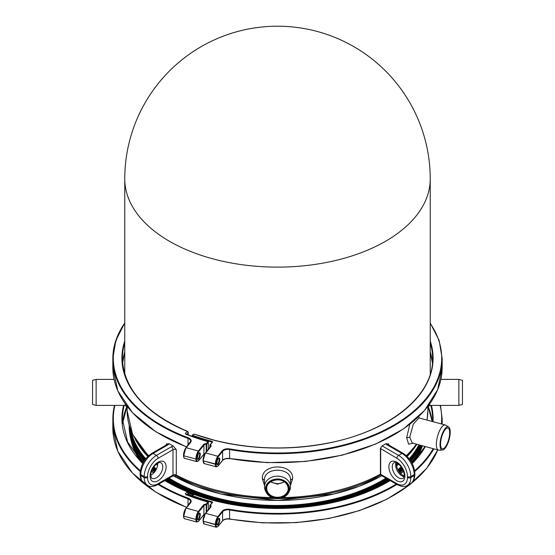<?xml version="1.0" encoding="UTF-8"?>
<svg xmlns="http://www.w3.org/2000/svg" width="555" height="555" viewBox="0 0 555 555"><rect width="100%" height="100%" fill="white"/><g stroke="black" fill="none" stroke-linecap="round" stroke-linejoin="round"><path stroke-width="0.83" d="M186.237 434.343L185.28 433.282L186.251 434.648M186.029 434.197L207.889 441.62A160.367 92.588 180 0 1 185.967 434.232M186.237 434.398L185.28 433.282L187.645 431.422L188.034 433.184L186.598 434.364M124.764 342.948A155.123 89.556 0 0 0 122.377 358.599C123.682 388.875 145.431 413.149 187.645 431.422L188.242 432.449L188.034 434.926M430.236 178.946A152.736 152.736 0 0 0 255.862 27.75A152.736 152.736 0 0 0 124.764 178.946A152.736 88.183 180 0 0 126.894 193.612A152.736 88.183 180 0 0 302.912 265.894A152.736 88.183 180 0 0 430.236 178.946L430.236 373.799A152.736 88.183 180 0 1 430.229 374.202M124.771 374.202A152.736 88.183 180 0 1 124.764 373.799L124.764 178.946M284.486 481.927L277.5 484.175L270.514 481.927M458.874 379.391L462.454 380.348L462.454 404.442L458.874 405.4L458.874 379.391L440.892 379.391M429.632 404.04L429.972 405.4L427.759 407.044M265.45 488.844A12.05 9.837 180 0 0 266.351 492.569A12.05 9.837 180 0 0 277.5 498.681A12.05 9.837 180 0 0 288.649 492.569A12.05 9.837 180 0 0 289.55 488.844A12.05 9.837 180 0 0 277.5 479.007A12.05 9.837 180 0 0 265.45 488.844M440.587 444.035A10.739 3.705 105.1 0 0 442.328 448.787A10.739 3.705 105.1 0 0 447.115 443.833A10.739 3.705 105.1 0 0 449.661 432.796A10.739 3.705 105.1 0 0 447.913 428.051A10.739 3.705 105.1 0 0 443.133 433.004A10.739 3.705 105.1 0 0 440.587 444.035M427.78 406.961L427.378 407.044M266.351 492.569L265.463 490.8A13.008 10.621 -0 0 1 264.492 486.777A13.008 10.621 -0 0 1 277.5 476.155A13.008 10.621 -0 0 1 290.508 486.777A13.008 10.621 -0 0 1 289.537 490.8L288.649 492.569M440.032 444.721A12.05 4.156 105.1 0 0 442.404 450.098A12.05 4.156 105.1 0 0 447.58 443.993A12.05 4.156 105.1 0 0 450.216 432.116A12.05 4.156 105.1 0 0 448.634 426.948A12.05 4.156 105.1 0 0 443.119 431.859A12.05 4.156 105.1 0 0 440.032 444.721M264.492 485.32L262.349 478.778C261.238 463.085 293.678 463.03 292.651 478.736L290.508 485.32M413.114 443.272L408.619 444.173L406.662 437.735L409.798 424.304M418.741 416.562L419.143 417.957M166.32 444.971L166.32 443.924L169.122 443.702A150.35 86.802 0 0 0 171.19 444.916A150.35 86.802 0 0 0 173.292 446.109L176.289 449.675L176.289 475.066A150.35 86.802 0 0 0 272.075 497.627M282.925 497.627A150.35 86.802 0 0 0 380.411 474.164L380.411 448.419L382.111 445.887A150.35 86.802 0 0 0 385.878 443.702L388.68 443.924L388.68 444.971M290.508 486.777L290.508 480.11C291.292 466.928 263.708 466.901 264.492 480.131L264.492 486.777M442.404 450.098L438.943 450.16A13.008 4.489 -74.9 0 1 438.499 450.105A13.008 4.489 -74.9 0 1 436.383 444.347A13.008 4.489 -74.9 0 1 439.47 430.985A13.008 4.489 -74.9 0 1 445.256 424.984A13.008 4.489 -74.9 0 1 445.672 425.165L448.634 426.948M158.113 483.648A2.386 1.381 60 0 1 157.613 484.737L172.501 476.141A2.386 1.381 60 0 0 172.994 475.052L172.994 449.723L158.113 458.312A14.916 8.609 120 0 0 147.561 476.579L147.561 477.557A14.916 8.609 120 0 0 158.113 483.648L172.994 475.052A2.386 1.381 180 0 1 175.248 474.685L176.289 475.066A2.386 1.311 117.7 0 0 176.788 476.162L176.788 476.162C231.955 506.472 326.347 505.917 380.452 474.962L397.387 484.737A2.386 1.381 -60 0 1 396.887 483.648A14.916 8.609 -120 0 0 407.439 477.557L407.439 476.585A14.916 8.609 -120 0 0 396.887 458.312L380.411 448.419M445.256 424.984L419.039 417.929L413.378 423.964L409.722 437.173L412.275 443.043L438.499 450.105M380.411 474.164L396.887 483.648M127.622 407.044L127.22 406.961M380.841 474.379L380.39 474.463M175.248 474.685A2.386 0.465 98.1 0 0 175.484 475.711L176.788 476.162M96.126 405.4L92.546 404.442L92.546 380.348L96.126 379.391L96.126 405.4L125.028 405.4L125.368 404.04M157.648 463.286A150.35 86.802 0 0 0 157.662 463.3A8.949 5.168 -60 0 1 157.689 463.918A8.949 5.168 -60 0 1 150.793 475.177M186.237 494.748L185.28 493.686L186.251 495.06M186.237 494.803L185.28 493.686L187.645 491.827L188.034 493.589L186.598 494.769M185.87 494.38L207.889 502.025A160.367 92.588 180 0 1 185.967 494.637M164.974 480.491L187.652 491.827L188.242 492.854L188.034 495.331M205.066 453.449A2.386 1.381 0 0 0 203.907 454.115L203.907 445.152L198.794 451.506A5.37 1.845 105 0 0 196.532 458.701L196.532 458.895A5.37 1.845 105 0 0 198.794 460.47L203.907 454.115A0.479 0.354 -141.2 0 1 203.685 454.399M206.196 452.013L206.196 444.354L206.654 444.194L206.654 451.451M208.319 449.377L208.319 442.127L206.654 444.194A0.479 0.354 38.8 0 0 206.217 443.695L207.889 441.62A0.479 0.354 -141.2 0 1 208.319 442.127L208.361 442.009A0.479 0.479 0 0 0 208.014 441.551L208.09 441.724M206.196 444.354A2.386 1.381 0 0 0 203.907 445.152A0.479 0.354 38.8 0 0 203.477 444.645A2.865 1.651 180 0 1 206.217 443.695L206.196 444.354M208.167 441.787L208.361 449.321M124.764 351.912A155.123 89.556 0 0 0 122.572 363.074L124.764 351.96M430.236 351.96L432.421 363.081A155.123 89.556 0 0 0 430.236 351.912M203.012 460.657L203.262 461.004A5.848 2.012 105 0 0 204.205 463.591L216.325 466.838A5.848 2.012 -75 0 1 215.382 464.257L203.262 460.81L216.013 464.119A5.37 1.845 105 0 0 218.275 465.694L222.597 460.324L222.597 451.361L218.275 456.73A5.37 1.845 105 0 0 216.013 463.925L216.013 464.119M442.168 367.563L442.168 358.599A164.668 95.071 0 0 1 229.597 449.557L229.597 458.52A164.668 95.071 0 0 0 442.168 367.563L437.694 389.638L424.526 410.478L403.416 428.973L375.499 444.139L342.289 455.156L305.569 461.441L267.337 462.648L229.597 458.52A5.848 3.379 0 0 0 222.597 460.324A0.479 0.354 -141.2 0 1 222.368 460.608M229.735 458.645L229.652 458.728C226.419 458.34 224.04 458.936 222.534 460.511L218.212 465.881A0.479 0.354 -141.2 0 0 218.275 465.694M183.532 455.433L183.781 455.78A5.848 2.012 105 0 0 184.732 458.368L196.852 461.614A5.848 2.012 -75 0 1 195.901 459.034L196.532 458.895M183.781 455.78L195.901 459.034L183.781 455.78M218.025 465.978A0.479 0.354 -141.2 0 0 218.212 465.881L216.325 466.838M186.549 446.997L155.844 431.783L132.465 412.691L117.82 390.852L112.831 367.563A164.668 95.071 0 0 0 186.66 446.858M200.279 454.24A3.517 1.214 -75 0 1 198.794 458.957A3.517 1.214 -75 0 1 197.316 457.93A3.517 1.214 -75 0 1 198.794 453.213A3.517 1.214 -75 0 1 200.279 454.24M124.764 341.054A155.594 89.834 0 0 0 187.465 431.471L187.472 431.478M212.065 442.377A0.479 0.354 38.8 0 1 212.496 442.106A0.957 0.548 0 0 0 212.024 441.371A158.224 91.346 0 0 1 193.084 435.467A0.715 0.416 0 0 1 192.862 434.898L193.508 434.315A0.715 0.416 0 0 1 194.493 434.19A155.594 89.834 180 0 0 213.571 440.108A155.594 89.834 0 0 0 374.098 428.633A155.594 89.834 0 0 0 430.236 341.054M212.496 442.106L210.331 444.798A2.865 1.651 180 0 1 210.838 446.622L205.725 452.977L217.844 456.224L222.16 450.854A0.479 0.354 38.8 0 1 222.597 451.361A5.848 3.379 0 0 1 229.597 449.557L229.735 448.905A6.327 3.649 0 0 0 222.16 450.854M229.735 448.905A164.19 94.794 0 0 0 398.178 422.48A164.19 94.794 0 0 0 430.236 323.419M124.764 323.419A164.19 94.794 0 0 0 188.263 437.777L188.006 438.401A5.848 3.379 180 0 1 190.677 441.232A5.848 3.379 180 0 1 190.323 442.384M190.129 442.654A0.479 0.354 38.8 0 1 190.566 442.384A6.327 3.649 0 0 0 188.263 437.777M190.566 442.384L186.244 447.753L198.364 451L203.477 444.645M211.83 442.564L211.83 442.009A158.702 91.624 180 0 1 192.828 436.091L192.828 436.723M193.084 435.467L192.828 436.091A1.193 0.687 180 0 1 192.273 435.508A1.193 0.687 180 0 1 192.384 435.217M188.006 445.186L188.006 438.401A164.668 95.071 0 0 1 112.831 358.599A164.668 95.071 0 0 1 124.764 323.065M194.493 434.19L213.696 440.039C250.742 449.349 288.496 450.431 326.964 443.285C388.944 431.846 433.594 395.888 432.623 358.599A155.123 89.556 0 0 0 430.236 342.948M184.732 458.368C184.038 458.375 183.629 457.431 183.504 455.53L183.545 455.218A5.37 1.845 -75 0 1 185.807 448.024A0.479 0.354 38.8 0 1 186.244 447.753A5.848 2.012 105 0 0 183.781 455.586L185.87 447.843L190.677 441.232M203.026 460.442A5.37 1.845 -75 0 1 205.288 453.248A0.479 0.354 -141.2 0 1 205.35 453.067L203.026 460.442M210.56 446.636A2.386 1.381 180 0 0 210.623 446.31A2.386 1.381 180 0 0 209.984 445.374L209.901 445.068A0.479 0.354 38.8 0 1 210.331 444.798L209.984 447.309M219.759 459.471A3.517 1.214 -75 0 1 218.275 464.181A3.517 1.214 -75 0 1 216.79 463.154A3.517 1.214 -75 0 1 218.275 458.437A3.517 1.214 -75 0 1 219.759 459.471M209.901 447.413L209.901 445.297M212.1 442.217L212.024 441.371M198.794 451.506A0.479 0.354 38.8 0 0 198.364 451A5.848 2.012 -75 0 0 195.901 458.839L196.532 458.701M199.162 453.033C198.586 453.067 197.982 454.663 197.358 457.813L197.587 458.916A3.046 1.048 105 0 0 198.933 457.493A3.046 1.048 105 0 0 199.647 454.379A3.046 1.048 105 0 0 199.162 453.033L199.155 453.033M216.013 463.925L215.382 464.063A5.848 2.012 -75 0 1 217.844 456.224A0.479 0.354 38.8 0 1 218.275 456.73M210.838 446.622A0.479 0.354 -141.2 0 0 210.4 446.893M204.205 463.591L203.262 460.81A5.848 2.012 105 0 1 205.725 452.977A0.479 0.354 -141.2 0 0 205.35 453.067L210.623 446.31M192.862 434.898L192.502 434.981M193.508 434.315L194.743 434.281M192.273 436.521L192.446 435.037L193.105 434.558M217.06 464.133A3.046 1.048 105 0 0 218.413 462.717A3.046 1.048 105 0 0 219.121 459.602A3.046 1.048 105 0 0 218.642 458.257L218.628 458.257C218.066 458.291 217.463 459.887 216.838 463.037L217.054 464.133M266.761 488.497A10.739 8.769 180 0 0 277.5 497.266A10.739 8.769 180 0 0 288.239 488.497C286.179 474.879 265.97 479.319 266.761 488.497M416.042 459.172L422.431 445.776A147.616 85.22 180 0 1 415.633 459.637M288.836 488.844A11.336 9.255 -0 0 1 277.5 498.099A11.336 9.255 -0 0 1 266.164 488.844A11.336 9.255 -0 0 1 277.5 479.589A11.336 9.255 -0 0 1 288.836 488.844M421.994 445.658A148.31 85.63 180 0 1 411.81 462.669A148.317 85.63 180 0 0 421.98 445.658M192.273 496.427A148.31 85.63 180 0 1 188.242 494.734M139.367 459.637A147.616 85.22 180 0 1 131.035 440.212L130.342 437.021A148.31 85.63 180 0 1 129.468 431.623M192.273 496.385A148.317 85.63 180 0 1 188.242 494.692M143.19 462.669A148.31 85.63 180 0 1 130.342 437.021L129.183 426.302A148.317 85.63 180 0 1 129.183 426.157M143.204 462.641A148.317 85.63 180 0 1 129.183 426.302L129.183 426.004A148.317 85.63 180 0 1 129.19 425.331L129.183 426.004A148.317 85.63 180 0 0 143.301 462.468M421.869 445.63A148.317 85.63 180 0 1 411.699 462.468M192.273 496.087A148.317 85.63 180 0 1 188.242 494.394M396.325 464.063A150.35 86.802 0 0 0 397.352 463.286M406.315 455.641A150.35 86.802 0 0 0 416.368 444.146M427.003 420.073A150.35 86.802 0 0 0 427.849 410.88L427.024 420.079M421.654 445.568A148.171 85.546 180 0 1 411.56 462.218M403.367 470.924A148.171 85.546 180 0 1 401.057 473.006M192.287 495.775A148.171 85.546 180 0 1 188.242 494.075M262.349 478.778L264.492 480.144M292.651 478.736L290.508 480.11M176.289 449.675A2.386 1.381 0 0 0 172.994 449.723A2.386 1.381 -120 0 0 171.308 446.796A4.773 2.754 180 0 1 173.292 446.109M406.662 437.735L409.722 437.194M388.68 443.924A2.386 1.381 0 0 0 388.091 444.617M388.056 444.846L388.257 444.728A2.386 1.381 120 0 0 387.064 444.846A4.773 2.754 180 0 1 385.878 443.702M169.122 443.702A4.773 2.754 180 0 1 167.929 444.846L153.048 453.442L156.42 455.391L171.308 446.796M380.688 448.96L380.688 474.289M382.111 445.887L398.58 455.391L401.952 453.442L387.064 444.846M127.15 406.78L127.15 410.88A150.35 86.802 0 0 0 148.684 455.641M388.257 444.728L403.145 453.324C410.325 458.215 414.238 464.993 414.883 473.658A2.386 1.381 180 0 1 414.183 474.636L410.811 476.585A17.302 9.99 60 0 0 398.58 455.391A2.386 1.381 120 0 0 396.887 458.312M151.557 471.146L153.804 472.902A148.171 85.546 180 0 1 151.633 470.924M143.44 462.218A148.171 85.546 180 0 1 129.329 425.831M401.674 470.994A147.214 84.991 180 0 1 399.753 472.693L402.923 469.863M389.756 480.332A147.214 84.991 180 0 1 385.121 483.336M192.987 494.935A147.214 84.991 180 0 1 188.242 492.937M166.125 466.838A11.336 6.542 -60 0 1 158.113 480.72A11.336 6.542 -60 0 1 150.093 476.093A11.336 6.542 -60 0 1 158.113 462.211A11.336 6.542 -60 0 1 166.125 466.838M403.145 453.324A2.386 1.381 120 0 0 401.952 453.442A17.302 9.99 -120 0 1 414.183 474.636L414.183 475.607A2.386 1.381 180 0 0 414.883 474.636C414.502 479.471 413.073 482.441 410.603 483.53A17.302 9.99 -120 0 0 414.183 475.607L410.811 477.557A2.386 1.381 180 0 1 407.439 477.557M147.561 476.579A2.386 1.381 180 0 1 144.189 476.579L140.817 474.636L140.817 475.607L144.189 477.557L144.189 476.579A17.302 9.99 -60 0 1 156.42 455.391A2.386 1.381 -120 0 1 158.113 458.312M153.048 453.442A17.302 9.99 120 0 0 140.817 474.636A2.386 1.381 0 0 1 140.117 473.658C140.762 464.993 144.675 458.215 151.855 453.324A2.386 1.381 60 0 1 153.048 453.442M151.855 453.324L166.736 444.728A2.386 1.381 60 0 1 167.929 444.846M166.909 444.617A2.386 1.381 0 0 0 166.32 443.924M404.907 476.093A11.336 6.542 60 0 1 396.887 480.72A11.336 6.542 60 0 1 388.875 466.838A11.336 6.542 60 0 1 396.887 462.211A11.336 6.542 60 0 1 404.907 476.093M416.888 444.284A148.56 85.768 180 0 1 407.183 456.46M398.698 464.223A148.56 85.768 180 0 1 396.534 465.936M381.757 475.718A148.56 85.768 180 0 1 173.396 475.802A148.435 85.699 180 0 0 381.757 475.718M397.387 484.737C401.764 486.825 405.046 487.075 407.224 485.479A17.302 9.99 60 0 0 410.811 477.557L410.811 476.585A2.386 1.381 180 0 1 407.439 476.585M169.879 483.336A147.214 84.991 180 0 1 165.244 480.332M152.077 469.863L154.533 472.055A147.214 84.991 180 0 1 153.326 470.994M162.754 466.838A8.949 5.168 120 0 0 160.894 462.745C160.09 462.96 160.305 460.941 155.164 465.277C152.382 468.392 150.925 471.674 150.793 475.122C151.224 477.682 151.612 478.722 151.945 478.243A8.949 5.168 120 0 0 158.841 475.843A8.949 5.168 120 0 0 162.754 466.838M147.561 477.557A2.386 1.381 180 0 1 144.189 477.557A17.302 9.99 -60 0 0 147.776 485.479C149.926 487.075 153.208 486.825 157.613 484.737M404.04 476.648A8.949 5.168 60 0 1 395.625 464.889A8.949 5.168 60 0 1 395.979 462.69M392.246 466.838A8.949 5.168 -120 0 0 396.152 475.843A8.949 5.168 -120 0 0 403.048 478.243C403.388 478.722 403.776 477.682 404.207 475.122C403.964 471.035 402.153 467.421 398.767 464.278C395.757 462.412 394.203 461.899 394.106 462.745A8.949 5.168 -120 0 0 392.246 466.838M157.592 465.25A148.56 85.768 180 0 1 156.302 464.216M147.817 456.46A148.56 85.768 180 0 1 135.552 439.914M140.117 473.658L140.117 474.636A2.386 1.381 0 0 0 140.817 475.607A17.302 9.99 120 0 0 144.397 483.53L147.776 485.479M420.933 445.374A147.873 85.373 180 0 1 411.019 461.302M402.916 469.842A147.873 85.373 180 0 1 399.732 472.659M389.631 480.262A147.873 85.373 180 0 1 381.84 485.105M193.196 494.748A147.873 85.373 180 0 1 188.235 492.673L193.105 494.963M172.862 484.938A147.873 85.373 180 0 1 165.362 480.262M154.547 472.041A147.873 85.373 180 0 1 152.084 469.842M143.981 461.302A147.873 85.373 180 0 1 129.898 429.764M420.766 445.332A147.873 85.373 180 0 1 410.866 461.066M402.777 469.544A147.873 85.373 180 0 1 399.531 472.402M389.298 480.068A147.873 85.373 180 0 1 372.148 489.781M193.646 494.512A147.873 85.373 180 0 1 188.062 492.174M182.852 489.781A147.873 85.373 180 0 1 172.938 484.557A147.873 85.373 180 0 1 165.702 480.068M154.748 471.792A147.873 85.373 180 0 1 152.223 469.544M144.133 461.066A147.873 85.373 180 0 1 130.043 430.569M401.674 469.537A147.214 84.991 180 0 1 399.094 471.799L402.424 468.857M388.583 479.659A147.214 84.991 180 0 1 343.247 499.93M211.746 499.923A147.214 84.991 180 0 1 173.403 483.981A147.214 84.991 180 0 1 166.417 479.659M385.926 478.126A147.672 85.255 180 0 1 173.084 480.526A147.672 85.255 180 0 1 169.074 478.126M156.413 469.044A147.672 85.255 180 0 1 153.846 466.845M145.764 458.763A147.672 85.255 180 0 1 130.876 430.382M418.9 444.826A147.672 85.255 180 0 1 409.236 458.763M401.154 466.845A147.672 85.255 180 0 1 397.831 469.662M155.185 471.181A147.214 84.991 180 0 1 153.326 469.537M386.46 478.431A147.991 85.442 180 0 1 172.855 481.032A147.991 85.442 180 0 1 168.54 478.431M156.17 469.537A147.991 85.442 180 0 1 153.534 467.282M145.445 459.179A147.991 85.442 180 0 1 130.099 428.252M419.358 444.95A147.991 85.442 180 0 1 409.555 459.179M401.466 467.282A147.991 85.442 180 0 1 398.088 470.147M387.05 478.771A148.317 85.63 180 0 1 172.626 481.601A148.317 85.63 180 0 1 167.95 478.771M155.886 470.064A148.317 85.63 180 0 1 153.208 467.775M145.098 459.644A148.317 85.63 180 0 1 129.454 426.254M419.858 445.082A148.317 85.63 180 0 1 409.902 459.644M401.792 467.775A148.317 85.63 180 0 1 398.379 470.668M420.343 445.214A147.873 85.373 180 0 1 410.485 460.483M402.417 468.836A147.873 85.373 180 0 1 399.066 471.757M318.403 505.196L356.601 495.289L388.465 479.589A147.873 85.373 180 0 1 318.181 505.23M236.77 505.223A147.873 85.373 180 0 1 172.938 483.516M387.293 478.91A148.317 85.63 180 0 1 172.626 481.886A148.317 85.63 180 0 1 167.707 478.91M155.775 470.258A148.317 85.63 180 0 1 153.09 467.962M144.987 459.797A148.317 85.63 180 0 1 129.412 426.108L134.185 443.438L144.959 459.838M410.041 459.838L420.003 445.124A148.317 85.63 180 0 1 410.013 459.797M401.903 467.962A148.317 85.63 180 0 1 398.49 470.862M172.862 483.474A147.873 85.373 180 0 1 166.542 479.582L172.896 483.502L202.346 496.676L236.555 505.189M155.213 471.146A147.873 85.373 180 0 1 152.583 468.836M144.515 460.477A147.873 85.373 180 0 1 130.973 434.62M420.17 445.172A147.873 85.373 180 0 1 410.325 460.248M402.257 468.559A147.873 85.373 180 0 1 398.885 471.486M388.112 479.388A147.873 85.373 180 0 1 172.938 483.1A147.873 85.373 180 0 1 166.888 479.388M172.654 481.997A148.171 85.546 180 0 1 167.638 478.951L172.688 482.024L195.915 492.965L222.479 500.978L281.163 507.069L310.89 504.897L339.258 499.313L365.1 490.544L387.369 478.958A148.171 85.546 180 0 1 172.73 482.038M155.747 470.3A148.171 85.546 180 0 1 153.069 467.997L155.74 470.321M144.98 459.811A148.171 85.546 180 0 1 142.17 456.383M412.83 456.383A148.171 85.546 180 0 1 410.02 459.811M401.924 467.997A148.171 85.546 180 0 1 398.518 470.904L401.938 468.011M155.393 470.876A147.873 85.373 180 0 1 152.743 468.559M144.675 460.248A147.873 85.373 180 0 1 132.118 438.318M387.397 478.972A147.214 84.991 180 0 1 173.403 482.517A147.214 84.991 180 0 1 167.603 478.972M205.066 513.854A2.386 1.381 0 0 0 203.907 514.52L203.907 505.556L198.794 511.911A5.37 1.845 105 0 0 196.532 519.105L196.532 519.3A5.37 1.845 105 0 0 198.794 520.874L203.907 514.52A0.479 0.354 -141.2 0 1 203.685 514.804M206.196 512.418L206.196 504.759L206.654 504.599L206.654 511.856M208.319 509.781L208.319 502.532L206.654 504.599A0.479 0.354 38.8 0 0 206.217 504.1L207.889 502.025A0.479 0.354 -141.2 0 1 208.319 502.532L208.361 502.414A0.479 0.479 0 0 0 208.014 501.956L208.09 502.129M206.196 504.759A2.386 1.381 0 0 0 203.907 505.556A0.479 0.354 38.8 0 0 203.477 505.05A2.865 1.651 180 0 1 206.217 504.1L206.196 504.759M208.167 502.192L208.361 509.726M126.942 406.406A155.123 89.556 0 0 0 122.572 423.479M428.037 406.427L432.206 421.474A155.123 89.556 0 0 0 428.058 406.406M203.012 521.062L203.262 521.409A5.848 2.012 105 0 0 204.205 523.996L216.325 527.243A5.848 2.012 -75 0 1 215.382 524.662L203.262 521.214L216.013 524.524A5.37 1.845 105 0 0 218.275 526.098L222.597 520.729L222.597 511.765L218.275 517.135A5.37 1.845 105 0 0 216.013 524.329L216.013 524.524M229.735 519.05L229.597 518.925A164.668 95.071 0 0 0 437.722 449.897M183.532 515.838L183.781 516.185A5.848 2.012 105 0 0 184.732 518.772L196.852 522.019A5.848 2.012 -75 0 1 195.901 519.438L196.532 519.3M183.781 516.185L195.901 519.438L183.781 516.185M396.908 484.466A164.668 95.071 0 0 1 229.597 509.962L229.597 518.925A5.848 3.379 0 0 0 222.597 520.729A0.479 0.354 -141.2 0 1 222.368 521.013M186.549 507.402L155.844 492.188L132.465 473.096L117.82 451.257L112.831 427.967A164.668 95.071 0 0 0 186.66 507.263M200.279 514.645A3.517 1.214 -75 0 1 198.794 519.362A3.517 1.214 -75 0 1 197.316 518.335A3.517 1.214 -75 0 1 198.794 513.618A3.517 1.214 -75 0 1 200.279 514.645M123.592 405.4A155.594 89.834 0 0 0 142.739 463.522M151.494 471.313A155.594 89.834 0 0 0 153.686 473.02M164.835 480.575A155.594 89.834 0 0 0 187.465 491.876L187.472 491.883M212.065 502.781A0.479 0.354 38.8 0 1 212.496 502.511A0.957 0.548 0 0 0 212.024 501.775A158.224 91.346 0 0 1 193.084 495.872A0.715 0.416 0 0 1 192.862 495.303L193.508 494.72A0.715 0.416 0 0 1 194.493 494.595A155.594 89.834 180 0 0 213.571 500.513A155.594 89.834 0 0 0 390.165 480.575M400.543 473.602A155.594 89.834 0 0 0 403.506 471.32M412.261 463.522A155.594 89.834 0 0 0 425.373 446.567M433.004 421.689A155.594 89.834 0 0 0 431.408 405.4M212.496 502.511L210.331 505.203A2.865 1.651 180 0 1 210.838 507.027L205.725 513.382L217.844 516.629L222.16 511.259A0.479 0.354 38.8 0 1 222.597 511.765A5.848 3.379 0 0 1 229.597 509.962L229.735 509.31A6.327 3.649 0 0 0 222.16 511.259M229.735 509.31A164.19 94.794 0 0 0 396.242 484.078M414.64 470.73A164.19 94.794 0 0 0 433.212 448.683M441.426 423.958A164.19 94.794 0 0 0 440.087 405.4M114.913 405.4A164.19 94.794 0 0 0 140.359 470.73M158.758 484.078A164.19 94.794 0 0 0 188.263 498.182L188.006 498.806A5.848 3.379 180 0 1 190.677 501.637A5.848 3.379 180 0 1 190.323 502.788M190.129 503.059A0.479 0.354 38.8 0 1 190.566 502.788A6.327 3.649 0 0 0 188.263 498.182M190.566 502.788L186.244 508.158L198.364 511.405L203.477 505.05M211.83 502.969L211.83 502.414A158.702 91.624 180 0 1 192.828 496.496L192.828 497.127M193.084 495.872L192.828 496.496A1.193 0.687 180 0 1 192.273 495.913A1.193 0.687 180 0 1 192.384 495.622M188.006 505.591L188.006 498.806A164.668 95.071 0 0 1 158.092 484.466M124.181 405.4A155.123 89.556 0 0 0 122.377 419.004L127.574 441.919L142.836 463.335M432.553 421.564L432.623 419.004A155.123 89.556 0 0 0 430.819 405.4M184.732 518.772C184.038 518.779 183.629 517.836 183.504 515.935L183.545 515.623A5.37 1.845 -75 0 1 185.807 508.429A0.479 0.354 38.8 0 1 186.244 508.158A5.848 2.012 105 0 0 183.781 515.99L185.87 508.248L190.677 501.637M414.752 471.528A164.668 95.071 0 0 0 433.837 448.849M441.933 424.089A164.668 95.071 0 0 0 442.168 419.004L440.483 405.4M203.026 520.847A5.37 1.845 -75 0 1 205.288 513.652A0.479 0.354 -141.2 0 1 205.35 513.472L203.026 520.847M210.56 507.041A2.386 1.381 180 0 0 210.623 506.715A2.386 1.381 180 0 0 209.984 505.778L209.901 505.473A0.479 0.354 38.8 0 1 210.331 505.203L209.984 507.714M219.759 519.875A3.517 1.214 -75 0 1 218.275 524.586A3.517 1.214 -75 0 1 216.79 523.559A3.517 1.214 -75 0 1 218.275 518.842A3.517 1.214 -75 0 1 219.759 519.875M209.901 507.818L209.901 505.702M212.1 502.622L212.024 501.775M114.531 405.4A164.668 95.071 0 0 0 112.831 419.004A164.668 95.071 0 0 0 140.249 471.528M198.794 511.911A0.479 0.354 38.8 0 0 198.364 511.405A5.848 2.012 -75 0 0 195.901 519.244L196.532 519.105M199.162 513.437C198.586 513.472 197.982 515.068 197.358 518.217L197.587 519.32A3.046 1.048 105 0 0 198.933 517.898A3.046 1.048 105 0 0 199.647 514.783A3.046 1.048 105 0 0 199.162 513.437L199.155 513.437M216.013 524.329L215.382 524.468A5.848 2.012 -75 0 1 217.844 516.629A0.479 0.354 38.8 0 1 218.275 517.135M210.838 507.027A0.479 0.354 -141.2 0 0 210.4 507.298M204.205 523.996L203.262 521.214A5.848 2.012 105 0 1 205.725 513.382A0.479 0.354 -141.2 0 0 205.35 513.472L210.623 506.715M192.862 495.303L192.502 495.386M193.508 494.72L192.446 495.442L192.273 496.926M219.121 520.007A3.046 1.048 105 0 0 218.642 518.661L218.628 518.661C218.066 518.696 217.463 520.292 216.838 523.441L217.067 524.544A3.046 1.048 105 0 0 218.413 523.122A3.046 1.048 105 0 0 219.121 520.007M204.92 453.678L203.851 454.295L198.739 460.657L196.852 461.614M112.831 367.563L112.831 358.599L115.849 340.444L124.764 322.968M212.107 442.259L209.956 444.888A0.479 0.479 0 0 0 209.852 445.186L209.852 447.469M442.168 358.599L439.151 340.444L430.236 322.968M188.242 435.009L188.242 432.449L187.652 431.422M270.771 481.754L272.859 482.85L277.576 483.738L281.399 483.121L284.229 481.754M138.958 459.172L131.035 440.212M458.874 405.4L429.972 405.4M427.849 406.78L427.849 410.88M416.659 444.222L406.648 455.946M397.866 463.605L396.36 464.757M172.501 476.141L175.484 475.711M157.689 464.035L157.134 463.605M148.351 455.946L132.583 434.35L127.15 410.88M125.028 405.4L127.241 407.044M414.883 473.658L414.883 474.636M396.402 462.828L396.922 467.414L398.358 470.633L400.696 473.762L404.123 476.211M173.347 475.815L195.769 486.284L221.272 494.054L277.597 500.437L333.909 494.012L359.39 486.222L381.791 475.739M396.541 465.964L398.719 464.237M407.197 456.474L416.902 444.291M407.224 485.479L410.603 483.53M96.126 379.391L114.108 379.391M144.397 483.53C141.941 482.462 140.512 479.499 140.117 474.636M157.585 465.284L156.281 464.237M147.803 456.474L135.455 439.747M165.355 480.269L172.931 484.987M382.069 484.987L389.645 480.269M411.04 461.337L421.002 445.394M143.96 461.337L133.804 444.95L129.593 427.697M410.506 460.511L420.412 445.235M155.199 471.16L152.576 468.857M144.494 460.511L135.101 446.317L130.203 431.374M204.92 514.083L203.851 514.7L198.739 521.062L196.852 522.019M126.963 406.427L122.579 423.486M437.749 449.904L426.719 468.274L409.493 484.952L386.793 499.243L359.557 510.572L328.914 518.481L296.134 522.623L262.584 522.845L229.652 519.133C226.419 518.745 224.04 519.341 222.534 520.916L218.212 526.286L216.325 527.243M442.168 424.152L442.168 419.004M112.831 427.967L112.831 419.004L114.517 405.4M212.107 502.663L209.956 505.293A0.479 0.479 0 0 0 209.852 505.591L209.852 507.874M425.088 446.491L412.164 463.335M403.443 471.146L400.426 473.477M390.026 480.491L352.245 497.294L307.394 506.68L259.705 507.769L213.696 500.443L194.652 494.54L193.189 494.755M188.242 495.414L188.242 492.854M187.652 491.827L188.242 492.861"/></g></svg>
